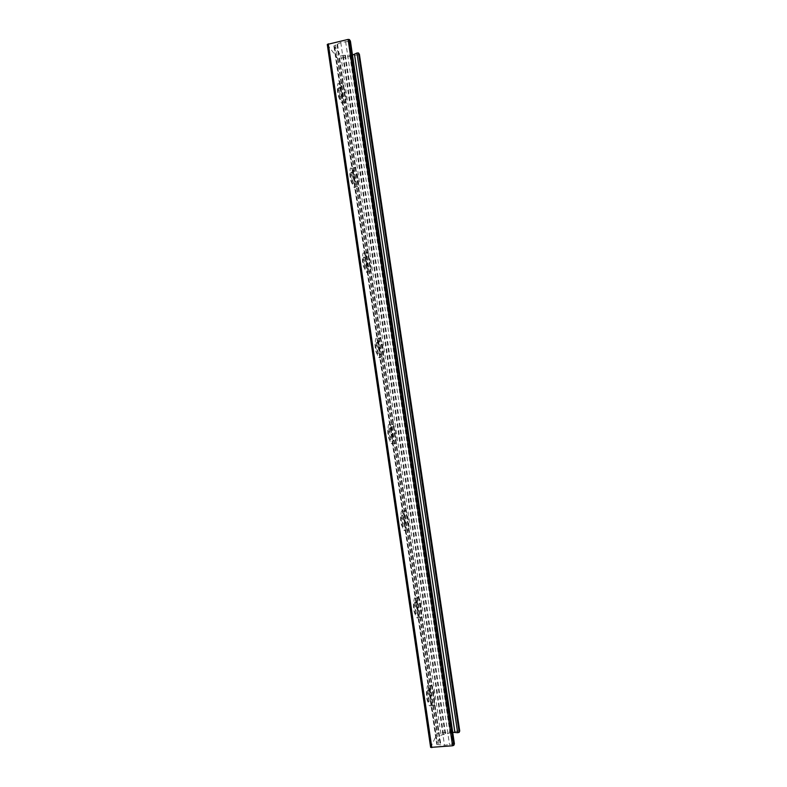 <?xml version="1.0" encoding="UTF-8"?>
<svg xmlns="http://www.w3.org/2000/svg" width="787" height="787" viewBox="0 0 787 787"><rect width="100%" height="100%" fill="white"/><g stroke="black" fill="none" stroke-linecap="round" stroke-linejoin="round"><path stroke-width="0.59" stroke-dasharray="3.94 2.95" d="M430.459 705.772C432.024 703.45 430.509 688.153 428.522 685.969C425.846 681.936 426.8 702.732 429.456 705.791L430.459 705.772M428.148 690.071C427.469 693.898 427.843 697.764 429.269 701.64L429.85 701.64C430.519 697.764 430.135 693.908 428.718 690.081L428.148 690.071M433.912 705.427L432.919 705.457C430.292 702.388 429.308 681.581 431.945 685.625C433.912 687.808 435.437 703.116 433.912 705.427M428.453 701.768C429.122 697.902 428.748 694.045 427.331 690.219C425.757 687.887 426.308 700.007 427.862 701.778L428.453 701.768M417.523 617.893C419.245 616.329 417.631 600.756 415.516 598.435C412.762 594.352 413.864 614.568 416.589 617.697L417.523 617.893M415.221 602.301C414.474 605.803 414.857 609.6 416.382 613.673L416.913 613.791C417.651 610.24 417.267 606.452 415.743 602.429L415.221 602.301M420.947 617.51L420.032 617.313C417.336 614.175 416.205 593.949 418.92 598.031C421.015 600.363 422.649 615.946 420.947 617.51M415.526 613.949C416.264 610.397 415.88 606.62 414.365 602.596C412.742 600.225 413.382 612.02 414.985 613.83L415.526 613.949M404.666 530.615C406.574 529.838 404.823 513.891 402.57 511.422C399.737 507.3 401.045 527.083 403.839 530.271L404.666 530.615M402.383 515.131C401.252 515.455 402.265 524.89 403.583 526.336L404.065 526.542C404.872 523.316 404.469 519.587 402.846 515.337L402.383 515.131M408.069 530.172L407.263 529.828C404.498 526.631 403.17 506.838 405.964 510.97C408.187 513.449 409.948 529.395 408.069 530.172M402.678 526.719C403.505 523.503 403.101 519.764 401.468 515.524C399.806 513.134 400.563 524.663 402.206 526.523L402.678 526.719M391.896 443.927C394.002 443.976 392.093 427.548 389.703 424.931C386.791 420.779 388.345 440.277 391.198 443.504L391.896 443.927M389.634 428.551C388.385 428.394 389.496 438.103 390.893 439.638L391.296 439.884C392.536 439.943 391.424 430.322 390.027 428.797L389.634 428.551M395.29 443.435L394.592 443.012C391.778 439.776 390.204 420.268 393.077 424.429C395.438 427.056 397.356 443.494 395.29 443.435M389.929 440.081C391.169 440.14 390.057 430.528 388.65 429.004C386.948 426.593 387.853 437.956 389.516 439.835L389.929 440.081M379.216 357.819C381.528 358.754 379.413 341.715 376.894 338.951C373.923 334.78 375.773 354.16 378.665 357.396L379.216 357.819M376.963 342.552C375.596 341.873 376.816 351.937 378.301 353.55L378.626 353.806C379.973 354.376 378.744 344.401 377.268 342.788L376.963 342.552M382.59 357.278L382.039 356.845C379.186 353.599 377.317 334.209 380.249 338.39C382.748 341.165 384.863 358.213 382.59 357.278M377.258 354.022C378.616 354.603 377.396 344.627 375.911 343.014C374.169 340.594 375.242 351.887 376.934 353.776L377.258 354.022M366.624 272.292C369.142 274.161 366.811 256.375 364.145 253.473C361.144 249.302 363.309 268.701 366.23 271.938L366.624 272.292M364.381 257.123C362.886 255.903 364.243 266.399 365.807 268.092L366.034 268.298C367.509 269.42 366.152 259.021 364.597 257.319L364.381 257.123M369.969 271.702L369.585 271.338C366.703 268.101 364.519 248.682 367.49 252.863C370.116 255.785 372.467 273.571 369.969 271.702M364.676 268.544C366.162 269.666 364.794 259.257 363.24 257.565C361.469 255.145 362.738 266.449 364.45 268.337L364.676 268.544M354.111 187.336C356.865 190.188 354.258 171.536 351.474 168.497C348.444 164.345 350.972 183.922 353.894 187.109L354.111 187.336M351.887 172.264C350.254 170.464 351.769 181.472 353.402 183.243L353.52 183.371C355.144 185.073 353.619 174.153 351.996 172.383L351.887 172.264M357.436 186.696L357.229 186.47C354.347 183.263 351.809 163.686 354.799 167.838C357.544 170.887 360.161 189.549 357.436 186.696M352.173 183.637C353.796 185.329 352.281 174.419 350.638 172.648C348.867 170.238 350.343 181.64 352.055 183.509L352.173 183.637M341.676 102.949C344.686 106.845 341.765 87.18 338.872 84.012C335.833 79.92 338.754 99.801 341.656 102.92L341.676 102.949M339.472 87.977L339.463 87.967C337.692 85.586 339.394 97.165 341.086 98.995L341.096 99.005C342.857 101.316 341.165 89.846 339.472 87.977M344.991 102.261L344.972 102.231C342.109 99.093 339.177 79.202 342.188 83.314C345.04 86.491 347.962 106.166 344.991 102.261M339.758 99.29C341.519 101.602 339.827 90.092 338.125 88.252C336.344 85.872 338.046 97.45 339.748 99.28L339.758 99.29M454.394 743.813L444.488 745.259L436.765 744.453L441.054 735.137L452.702 732.294M352.478 55.06L340.791 55.424L333.875 45.931L340.771 42.547L350.402 41.111M334.593 46.964L437.198 743.449M334.721 47.151L437.277 743.262M459.706 730.956L437.395 733.209L430.656 747.306M327.313 44.544L338.007 58.828L359.393 54.411M349.143 41.563L453.027 743.794M345.611 41.485L449.554 744.807M340.771 42.547L444.488 745.259M337.574 44.357L440.838 744.699M337.013 44.554L440.238 744.689M335.498 44.889L438.654 744.836M333.934 46.079L436.795 744.315M340.791 55.424L441.054 735.137M343.329 55.67L443.504 734.261M344.804 55.346L445.039 734.123M345.434 55.287L445.678 734.005M349.822 55.356L449.997 732.776M358.597 54.844L458.791 730.828M339.581 58.976L438.92 732.667M338.007 58.828L437.395 733.209M429.456 705.791L432.919 705.457M428.522 685.969L431.945 685.625M427.862 701.778L429.269 701.64M427.331 690.219L428.718 690.081M416.589 617.697L420.032 617.313M415.516 598.435L418.92 598.031M414.985 613.83L416.382 613.673M414.365 602.596L415.743 602.429M403.839 530.271L407.263 529.828M402.57 511.422L405.964 510.97M402.206 526.523L403.583 526.336M401.468 515.524L402.846 515.337M391.198 443.504L394.592 443.012M389.703 424.931L393.077 424.429M389.516 439.835L390.893 439.638M388.65 429.004L390.027 428.797M378.665 357.396L382.039 356.845M376.894 338.951L380.249 338.39M376.934 353.776L378.301 353.55M375.911 343.014L377.268 342.788M366.23 271.938L369.585 271.338M364.145 253.473L367.49 252.863M364.45 268.337L365.807 268.092M363.24 257.565L364.597 257.319M353.894 187.109L357.229 186.47M351.474 168.497L354.799 167.838M352.055 183.509L353.402 183.243M350.638 172.648L351.996 172.383M341.656 102.92L344.972 102.231M338.872 84.012L342.188 83.314M339.748 99.28L341.086 98.995M338.125 88.252L339.463 87.967M333.875 45.931L436.765 744.453M334.386 47.092L436.962 743.4"/><path stroke-width="1.18" d="M350.402 41.111L349.408 39.557L348.1 39.419L327.274 44.446L430.637 747.394L452.574 745.771L453.833 745.299L454.394 743.813M359.393 54.411L358.478 52.945L356.944 53.004L352.478 55.06M452.702 732.294L457.66 732.717L459.185 732.353L459.706 730.956M328.287 43.787L431.817 747.63M348.1 39.419L452.574 745.771M349.408 39.557L453.833 745.299M350.382 40.993L454.404 743.912M354.494 54.333L454.886 732.323M356.944 53.004L457.66 732.717M358.478 52.945L459.185 732.353M359.374 54.273L459.726 731.064M327.274 44.446L430.637 747.394M350.412 41.052L454.414 743.863M359.403 54.342L459.726 731.005"/></g></svg>
